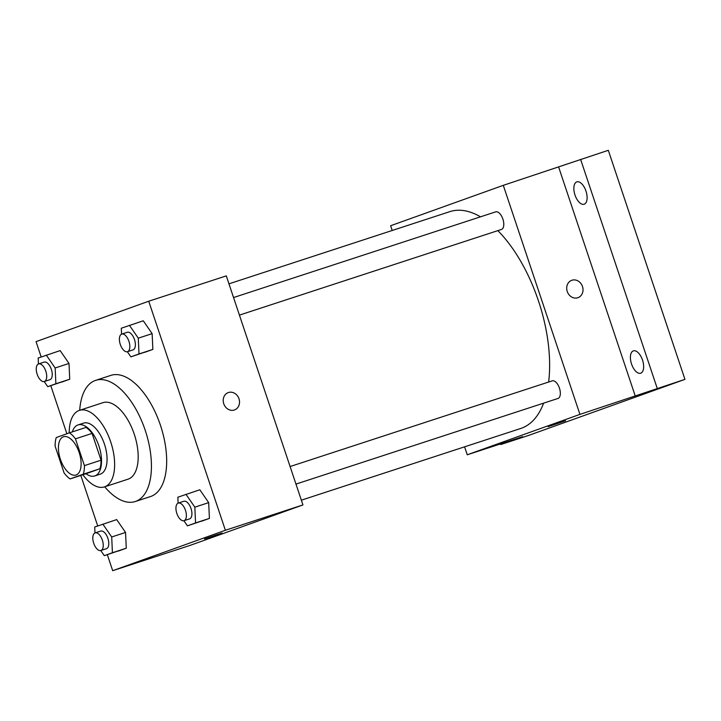 <?xml version="1.0" encoding="UTF-8"?>
<svg xmlns="http://www.w3.org/2000/svg" width="721" height="721" viewBox="0 0 721 721"><rect width="100%" height="100%" fill="white"/><g stroke="black" fill="none" stroke-linecap="round" stroke-linejoin="round"><path stroke-width="1.08" d="M79.157 452.509A20.134 9.977 71.9 0 1 76.02 475.013A20.134 9.977 71.9 0 1 60.294 458.971A20.134 9.977 71.9 0 1 63.52 436.746A20.134 9.977 71.9 0 1 79.157 452.509M69.441 432.834L56.265 437.557A25.983 12.87 71.9 0 0 55.12 446.137L64.079 472.913A25.983 12.87 71.9 0 0 70.099 478.915L83.276 474.193A25.983 12.87 71.9 0 0 84.42 465.622L75.462 438.837A25.983 12.87 71.9 0 0 69.441 432.834L86.06 427.4A25.983 12.87 71.9 0 1 92.081 433.402L75.462 438.837M70.099 478.915L86.718 473.481L99.895 468.758L83.276 474.193M92.081 433.402L101.048 460.187L84.42 465.622M101.048 460.187A25.983 12.87 71.9 0 1 99.895 468.758M85.988 473.724A26.839 13.293 -108.1 0 0 94.73 475.959A26.839 13.293 -108.1 0 0 94.911 475.896A26.839 13.293 -108.1 0 0 98.966 446.137A26.839 13.293 -108.1 0 0 78.048 424.93A26.839 13.293 -108.1 0 0 72.316 431.897M78.048 424.93L83.591 423.119A26.839 13.293 71.9 0 1 104.455 444.145A26.839 13.293 71.9 0 1 100.444 474.085A26.839 13.293 71.9 0 1 100.273 474.148L94.73 475.959M82.888 474.733A40.259 19.945 -108.1 0 0 104.437 486.9A40.259 19.945 -108.1 0 0 104.707 486.81A40.259 19.945 -108.1 0 0 110.8 442.171A40.259 19.945 -108.1 0 0 79.427 410.366A40.259 19.945 -108.1 0 0 69.216 432.915M104.437 486.9L127.987 479.204A40.259 19.945 -108.1 0 0 128.248 479.114A40.259 19.945 -108.1 0 0 134.349 434.475A40.259 19.945 -108.1 0 0 102.968 402.669L79.427 410.366M104.707 486.81A63.745 31.58 -108.1 0 0 135.278 501.528A63.745 31.58 -108.1 0 0 135.701 501.383A63.745 31.58 -108.1 0 0 145.354 430.698A63.745 31.58 -108.1 0 0 95.668 380.346A63.745 31.58 -108.1 0 0 79.698 410.276M95.668 380.346L110.908 375.371A63.745 31.58 71.9 0 1 160.45 425.291A63.745 31.58 71.9 0 1 150.932 496.399A63.745 31.58 71.9 0 1 150.518 496.544L135.278 501.528M100.76 550.538L104.293 555.657L126.274 548.212L125.544 532.44L116.694 519.589L94.712 527.024L94.983 532.954M44.215 381.544L47.748 386.672L69.73 379.228L69.009 363.447L60.149 350.595L38.168 358.04L38.438 363.97M107.33 554.665L112.692 570.69L225.376 530.277L148.733 301.225L36.05 341.637L41.178 356.958M50.785 385.672L66.873 433.754M80.815 475.418L97.723 525.951M183.9 520.724L187.424 525.852L209.405 518.408L208.684 502.636L199.825 489.775L177.844 497.22L178.114 503.15M127.356 351.74L130.88 356.859L152.861 349.415L152.14 333.643L143.281 320.782L121.299 328.226L121.57 334.156M112.692 570.69L190.254 545.337L302.937 504.925L225.376 530.277M217.652 534.45L204.602 538.929L217.652 534.45M302.937 504.925L226.295 275.873L148.733 301.225M238.993 398.776A9.229 8.012 -109.7 0 1 234.487 409.952A9.229 8.012 -109.7 0 1 223.834 403.976A9.229 8.012 -109.7 0 1 228.26 392.584A9.229 8.012 -109.7 0 1 238.993 398.776M228.26 392.584A9.229 8.012 -109.7 0 1 238.984 398.776A9.229 8.012 -109.7 0 1 234.487 409.952M222.095 533.071L204.602 538.92M497.86 230.639A114.071 56.508 71.9 0 1 538.488 300.981A114.071 56.508 71.9 0 1 548.627 382.031M543.634 403.147A114.071 56.508 71.9 0 1 520.715 428.481L301.351 500.185M228.954 283.84L449.841 211.641A114.071 56.508 71.9 0 1 480.501 216.823M239.417 315.113L501.446 229.458A9.256 4.587 -108.1 0 0 502.934 219.238A9.256 4.587 -108.1 0 0 495.697 211.857L233.541 297.548M290.085 466.541L552.241 380.85A9.256 4.587 71.9 0 1 559.433 388.105A9.256 4.587 71.9 0 1 557.991 398.452L295.961 484.097M464.594 446.831L467.253 454.789L579.936 414.386L503.294 185.333L390.62 225.736L392.206 230.477M579.936 414.386L684.95 379.363L528.448 435.484L500.744 444.542L522.653 436.683L467.253 454.789M561.145 422.182L548.086 426.652L561.145 422.182M684.95 379.363L608.308 150.31L503.294 185.333M635.336 396.28L558.703 167.227M571.744 280.307A9.229 8.012 -109.7 0 1 582.478 286.507A9.229 8.012 -109.7 0 1 577.972 297.683A9.229 8.012 -109.7 0 1 567.319 291.699A9.229 8.012 -109.7 0 1 571.744 280.307A9.229 8.012 -109.7 0 1 582.478 286.507A9.229 8.012 -109.7 0 1 577.972 297.683M565.579 420.794L548.086 426.652M500.536 443.911L500.744 444.542M633.299 350.893A11.752 5.822 71.9 0 1 633.38 350.866A11.752 5.822 71.9 0 1 642.564 360.23A11.752 5.822 71.9 0 1 640.681 373.208A11.752 5.822 71.9 0 1 631.515 363.925A11.752 5.822 71.9 0 1 633.299 350.893M576.755 181.899A11.752 5.822 71.9 0 1 576.836 181.872A11.752 5.822 71.9 0 1 586.02 191.236A11.752 5.822 71.9 0 1 584.136 204.223A11.752 5.822 71.9 0 1 574.97 194.931A11.752 5.822 71.9 0 1 576.755 181.899M657.246 388.421L580.612 159.368M130.88 356.859L139.009 353.939L138.288 338.167L129.429 325.306M121.741 334.093L127.284 332.282A9.256 4.587 71.9 0 1 134.476 339.537A9.256 4.587 71.9 0 1 133.034 349.883L127.491 351.695A9.256 4.587 71.9 0 1 120.254 344.323A9.256 4.587 71.9 0 1 121.741 334.093A9.256 4.587 71.9 0 1 128.933 341.348A9.256 4.587 71.9 0 1 127.491 351.695M144.732 352.326L152.861 349.415L139.009 353.939M152.861 349.415L152.14 333.643L138.288 338.167M152.14 333.643L143.281 320.782M47.748 386.672L55.877 383.752L55.157 367.98L46.297 355.12M38.61 363.907L44.143 362.095A9.256 4.587 71.9 0 1 51.344 369.341A9.256 4.587 71.9 0 1 49.902 379.697L44.36 381.508A9.256 4.587 71.9 0 1 37.122 374.127A9.256 4.587 71.9 0 1 38.61 363.907A9.256 4.587 71.9 0 1 45.802 371.153A9.256 4.587 71.9 0 1 44.36 381.508M61.6 382.139L69.73 379.228L55.877 383.752M69.73 379.228L69.009 363.447L55.157 367.98M69.009 363.447L60.149 350.595M187.424 525.852L195.553 522.932L194.832 507.16L185.973 494.3M178.285 503.087L183.828 501.275A9.256 4.587 71.9 0 1 191.02 508.53A9.256 4.587 71.9 0 1 189.578 518.877L184.035 520.688A9.256 4.587 71.9 0 1 176.798 513.307A9.256 4.587 71.9 0 1 178.285 503.087A9.256 4.587 71.9 0 1 185.477 510.333A9.256 4.587 71.9 0 1 184.035 520.688M201.276 521.319L209.405 518.408L195.553 522.932M209.405 518.408L208.684 502.636L194.832 507.16M208.684 502.636L199.825 489.775M104.293 555.657L112.422 552.746L111.701 536.974L102.842 524.113M95.145 532.891L100.688 531.089A9.256 4.587 71.9 0 1 107.889 538.335A9.256 4.587 71.9 0 1 106.447 548.69L100.904 550.502A9.256 4.587 71.9 0 1 93.667 543.12A9.256 4.587 71.9 0 1 95.145 532.891A9.256 4.587 71.9 0 1 102.346 540.146A9.256 4.587 71.9 0 1 100.904 550.502M118.136 551.132L126.274 548.212L112.422 552.746M126.274 548.212L125.544 532.44L111.701 536.974M125.544 532.44L116.694 519.589"/></g></svg>
